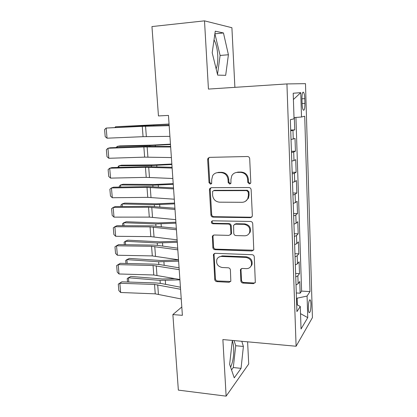 <?xml version="1.0" encoding="UTF-8"?>
<svg xmlns="http://www.w3.org/2000/svg" width="417" height="417" viewBox="0 0 417 417"><rect width="100%" height="100%" fill="white"/><g stroke="black" fill="none" stroke-linecap="round" stroke-linejoin="round"><path stroke-width="0.63" d="M249.371 183.944L250.648 183.131L250.799 182.391L249.694 158.71C249.496 157.35 248.746 156.615 247.432 156.511L209.574 157.365L207.994 158.262L207.65 159.602L209.011 182.672L210.528 184.168L211.664 183.511L211.695 179.68L212.654 175.682C213.879 173.759 215.62 172.747 217.872 172.654L220.974 172.612C225.029 172.987 227.374 175.296 228.01 179.539L228.172 182.542L229.715 184.059L230.924 183.324L230.94 179.513L231.769 175.771C233.014 173.639 234.865 172.518 237.315 172.403L240.494 172.362C244.643 172.737 247.031 175.072 247.656 179.367L247.802 182.411L249.371 183.944M235.235 172.779L238.013 172.101L241.182 172.059C245.321 172.429 247.703 174.759 248.323 179.039L248.469 182.073L250.325 183.574M209.443 157.376L208.776 158.012L208.437 159.346L209.787 182.338L211.403 183.829M216.079 172.946L218.628 172.351L221.719 172.315C225.764 172.685 228.104 174.984 228.735 179.216L228.897 182.208L230.627 183.704M230.601 367.195C232.905 362.055 233.937 355.743 233.697 348.252C233.53 345.266 233.087 342.883 232.373 341.101M310.973 304.149C310.889 301.924 310.629 300.511 310.191 299.906C309.044 299.797 308.424 302.638 308.345 308.439C308.429 310.66 308.689 312.067 309.122 312.656C310.284 312.729 310.9 309.894 310.973 304.149M214.03 39.839C216.095 43.603 217.33 48.716 217.752 55.19C218.018 60.929 217.476 65.474 216.131 68.831M240.849 280.902C241.036 282.158 241.756 282.888 243.007 283.08L253.447 283.659L255.319 282.45L254.276 256.898C254.089 255.611 253.354 254.876 252.077 254.704L215.182 253.317L213.488 254.318L214.729 279.489C214.922 280.73 215.625 281.444 216.835 281.631L229.058 282.309L230.825 281.225L230.403 269.955C230.215 268.699 229.501 267.975 228.261 267.797L222.157 267.511C217.596 266.411 215.86 263.638 216.955 259.186C217.903 257.367 219.425 256.455 221.531 256.455L245.801 257.409C250.283 258.378 252.118 261.058 251.305 265.457C250.367 267.573 248.714 268.631 246.353 268.631L242.267 268.444L240.453 269.58L240.849 280.902L241.516 280.26C241.698 281.511 242.418 282.236 243.664 282.429L254.073 283.002L255.199 282.726M222.871 339.563L226.134 396.15L178.356 390.119L172.873 314.58L182.385 315.325L168.458 115.426L158.45 115.931L151.96 26.568L204.502 20.85L208.437 89.076L286.932 83.926L296.106 346.246L222.871 339.563M250.325 217.674L252.176 216.48L252.348 215.537L251.138 189.73C250.951 188.395 250.2 187.666 248.897 187.535L211.341 187.671L209.715 188.609L209.433 189.824L210.919 214.974C211.117 216.256 211.831 216.97 213.066 217.116L250.325 217.674L251.79 217.064M252.723 223.653L253.765 249.788L251.899 250.992L214.969 249.689C213.744 249.522 213.035 248.808 212.842 247.547L212.435 235.991L214.109 235L228.943 235.386L230.7 234.307L230.882 233.327L230.502 226.217C230.309 224.925 229.585 224.205 228.328 224.049L212.847 223.757C211.607 223.465 211.164 222.709 211.513 221.49L212.675 220.807L250.502 221.458C251.795 221.609 252.535 222.339 252.723 223.653M296.294 292.969L300.146 293.198L299.76 281.491L298.124 283.711L297.858 275.778L295.742 276.945M295.622 273.453L299.5 273.641L299.109 261.793L297.457 263.805L297.185 255.777L295.054 256.841M294.944 253.708L298.843 253.849L298.447 241.86L296.779 243.658L296.503 235.532L294.355 236.486M294.261 233.723L298.181 233.817L297.774 221.677L296.091 223.262L295.815 215.036L293.646 215.876M293.563 213.494L297.509 213.54L297.102 201.255L295.392 202.615L295.116 194.286L292.932 195.015M292.864 193.014L296.826 193.014L296.414 180.577L294.689 181.708L294.407 173.274L292.208 173.889M292.15 172.284L296.138 172.237L295.721 159.643L293.98 160.545L293.693 152.002L291.473 152.492M291.431 151.298L295.439 151.199L295.017 138.449L291.024 139.528M301.944 98.991L302.096 103.833C302.236 107.039 302.633 109.134 303.295 110.13C304.368 110.672 304.91 108.43 304.916 103.4L304.775 98.652C304.639 95.43 304.233 93.304 303.56 92.272C302.492 91.693 301.955 93.934 301.944 98.991M286.932 83.926L305.489 83.655L312.416 317.634L296.106 346.246M300.146 293.198L301.606 291.092L309.998 291.582L304.718 116.218L301.517 116.995L294.011 117.599M309.998 291.582L307.079 296.06L307.746 317.624L301.038 329.003L300.287 306.464L296.935 311.608L290.347 119.71L294.048 118.809L293.198 93.236L300.761 92.663L301.517 116.995M248.058 198.242L248.433 198.247M290.701 130.052L294.736 129.895L290.727 130.829M295.439 151.199L293.693 152.002M296.138 172.237L294.407 173.274M296.826 193.014L295.116 194.286M297.509 213.54L295.815 215.036M298.181 233.817L296.503 235.532M298.843 253.849L297.185 255.777M299.5 273.641L297.858 275.778M301.606 291.092L295.934 117.443M294.736 129.895L294.324 117.573M297.342 304.947L297.113 298.186L296.471 298.145M234.886 87.341L231.904 27.715L204.502 20.85M226.134 396.15L248.714 363.994L247.604 341.82M181.807 306.985L172.873 314.58M291.764 161.082L293.98 160.545M292.499 182.37L294.689 181.708M293.219 203.392L295.392 202.615M293.933 224.153L296.091 223.262M294.637 244.654L296.779 243.658M295.33 264.91L297.457 263.805M300.287 306.464L296.696 304.608M296.018 284.92L298.124 283.711M297.113 298.186L307.079 296.06M293.406 99.507L300.761 92.663M307.746 317.624L300.527 313.657M212.196 52.756L217.669 75.107L225.675 75.336L228.412 54.747L223.455 32.959L215.261 31.176L212.196 52.756M232.889 340.475L232.238 341.262L229.637 364.359L234.245 377.849L241.047 368.367L243.398 346.454L241.797 341.288M217.507 74.445L220.113 55.461L214.891 33.787M214.984 33.808L223.455 32.959M220.113 55.461L228.412 54.747M231.529 369.9L233.296 367.533L235.714 345.729L234.057 340.585M233.296 367.533L241.047 368.367M235.714 345.729L243.398 346.454M210.981 187.702L210.21 189.474L211.685 214.541C211.878 215.824 212.592 216.532 213.822 216.678L250.977 217.221M248.266 192.159L246.702 190.621L213.765 190.678L212.613 191.346L212.602 195.297C213.233 199.451 215.542 201.745 219.535 202.177L241.98 202.302C244.628 202.214 246.562 200.978 247.787 198.601L248.417 195.338L248.266 192.159L248.928 191.789L247.37 190.256L246.702 190.621M213.613 190.684L214.526 190.319L247.37 190.256M245.587 201.208L248.449 198.211L249.079 194.958L248.417 195.338M248.928 191.789L249.079 194.958M213.462 235.099L212.978 236.538L213.593 247.015C213.785 248.271 214.494 248.985 215.709 249.152L253.536 250.21M230.408 234.755L231.404 233.812L231.586 232.832L231.211 225.748C231.018 224.461 230.293 223.736 229.042 223.585L213.603 223.298L212.847 223.757M212.409 220.828L212.269 221.036C211.919 222.256 212.368 223.012 213.603 223.298M244.628 235.798C246.932 235.761 248.568 234.708 249.548 232.644C250.523 228.068 248.694 225.305 244.065 224.351L235.355 224.184L233.583 225.279L233.77 233.4C233.963 234.688 234.688 235.412 235.944 235.574L244.628 235.798M248.261 234.474L250.2 232.149C251.17 227.583 249.35 224.831 244.732 223.882L244.065 224.351M234.62 224.315L236.048 223.72L244.732 223.882M241.287 268.657L240.984 269.82L241.516 280.26M250.388 266.969L251.941 264.858C252.759 260.474 250.93 257.8 246.452 256.836L245.801 257.409M218.737 257.174L222.251 255.892L246.452 256.836M214.442 253.437L214.046 254.751L215.464 278.864C215.657 280.099 216.355 280.808 217.565 280.995L230.7 281.475M169.057 124.052L115.545 126.758L169.073 124.261M114.998 127.42L115.545 126.758L115.598 127.394M169.917 136.359L143.062 136.672L107.054 138.194L106.163 128.066L104.584 129.598L105.209 136.661L107.054 138.194M169.172 125.653L142.265 126.346L106.163 128.066L144.225 126.028L169.151 125.345M170.459 144.146L152.335 145.111L119.882 145.919L117.219 146.388L149.839 145.59L170.485 144.511M116.192 147.561L117.219 146.388L117.318 147.519M171.846 164.006L153.821 164.903L121.509 165.195L118.876 165.799L151.35 165.523L171.877 164.527M117.703 167.446L118.876 165.799L119.017 167.41M173.211 183.636L155.291 184.47L123.119 184.257L120.513 184.986L152.841 185.221L173.258 184.309M119.387 187.092L119.309 186.175L120.513 184.986L120.69 187.071M174.561 203.037L156.74 203.809L124.714 203.105L122.134 203.96L154.316 204.69L174.619 203.861M121.055 206.514L120.93 205.065L122.134 203.96L122.353 206.509M171.392 157.569L144.652 157.141L108.827 158.278L107.94 148.264L106.366 149.708L106.987 156.693L108.827 158.278M170.657 146.993L143.86 146.94L107.94 148.264L110.114 147.785L145.799 146.461L170.621 146.45M172.857 178.512L146.221 177.371L110.573 178.122L109.702 168.228L108.128 169.583L108.738 176.485L110.573 178.122M172.127 168.072L145.439 167.285L109.702 168.228L111.85 167.603L147.352 166.654L172.075 167.3M174.296 199.206L147.769 197.356L112.303 197.736L111.438 187.958L109.869 189.229L110.474 196.053L112.303 197.736M210.387 188.458L209.814 188.463M173.576 188.891L146.998 187.395L111.438 187.958L113.56 187.186L148.885 186.613L173.508 187.89M212.321 220.953L212.055 220.947M175.719 219.65L149.302 217.106L114.008 217.127L113.158 207.458L111.589 208.646L112.183 215.391L114.008 217.127M175.01 209.459L148.535 207.259L113.158 207.458L115.254 206.551L150.407 206.337L174.926 208.234M175.901 222.219L158.173 222.928L126.288 221.74L123.734 222.72L155.776 223.939L175.969 223.189M122.697 225.712L122.53 223.741L123.734 222.72L123.99 225.717M177.126 239.843L150.813 236.627L115.697 236.293L114.857 226.739L113.288 227.844L113.877 234.51L115.697 236.293M176.427 229.772L150.057 226.895L114.857 226.739L116.927 225.691L151.908 225.832L176.328 228.339M177.22 241.182L159.591 241.829L127.847 240.171L125.319 241.271L157.214 242.965L177.298 242.293M124.323 244.696L124.115 242.209L125.319 241.271L125.611 244.711M178.518 259.791L152.309 255.923L117.37 255.24L116.536 245.795L114.972 246.822L115.556 253.411L117.37 255.24M177.824 249.846L151.564 246.306L116.536 245.795L118.584 244.612L153.388 245.097L158.168 245.431L177.71 248.198M178.528 259.932L160.993 260.516L129.39 258.404L126.883 259.619L158.642 261.777L178.617 261.183M125.934 263.461L125.679 260.474L126.883 259.619L127.211 263.487M179.894 279.505L153.79 274.996L119.017 273.974L118.193 264.633L116.635 265.582L120.221 263.325L154.853 264.143L159.617 264.56L179.075 267.823M120.221 263.325L118.193 264.633L153.055 265.488L179.206 269.674M119.017 273.974L117.208 272.098L116.635 265.582M175.286 278.66L162.38 278.999L130.912 276.435L128.431 277.764L160.05 280.38L179.915 279.854M127.524 282.012L127.227 278.54L128.431 277.764L128.796 282.054M181.249 298.979L155.249 293.844L120.649 292.494L119.835 283.263L118.277 284.133L121.837 281.824L156.302 282.971L161.04 283.466L180.431 287.219M121.837 281.824L119.835 283.263L154.525 284.446L180.571 289.273M120.649 292.494L118.845 290.576L118.277 284.133M293.255 139.106L292.963 130.458M301.939 98.813L304.775 98.652M302.085 103.552L304.916 103.4M248.323 179.039L247.656 179.367M241.182 172.059L240.494 172.362M238.013 172.101L237.315 172.403M228.897 182.208L228.172 182.542M228.735 179.216L228.01 179.539M221.719 172.315L220.974 172.612M218.628 172.351L217.872 172.654M209.787 182.338L209.011 182.672M208.437 159.346L207.65 159.602M248.469 182.073L247.802 182.411M213.822 216.678L213.066 217.116M211.685 214.541L210.919 214.974M210.21 189.474L209.433 189.824M214.526 190.319L213.765 190.678M252.54 250.44L251.899 250.992M215.709 249.152L214.969 249.689M213.593 247.015L212.842 247.547M212.978 236.538L212.222 237.038M231.586 232.832L230.882 233.327M231.211 225.748L230.502 226.217M229.042 223.585L228.328 224.049M236.048 223.72L235.355 224.184M240.984 269.82L240.317 270.43M222.251 255.892L221.531 256.455M229.757 281.668L229.058 282.309M217.565 280.995L216.835 281.631M215.464 278.864L214.729 279.489M214.046 254.751L213.301 255.308M254.073 283.002L253.447 283.659M243.664 282.429L243.007 283.08M148.311 125.423L148.343 125.861M153.774 125.152L153.821 125.725M146.346 136.583L145.554 126.226M143.062 136.672L142.265 126.346M149.839 145.59L149.896 146.367M155.275 145.366L155.353 146.388M151.35 165.523L151.434 166.633M156.756 165.346L156.865 166.805M152.841 185.221L152.95 186.654M158.22 185.091L158.361 186.978M154.316 204.69L154.452 206.446M159.669 204.606L159.841 206.91M147.92 157.115L147.133 146.878M144.652 157.141L143.86 146.94M149.474 177.397L148.697 167.285M146.221 177.371L145.439 167.285M151.006 197.444L150.245 187.452M147.769 197.356L146.998 187.395M152.523 217.252L151.767 207.379M149.302 217.106L148.535 207.259M155.776 223.939L155.932 226.004M161.098 223.898L161.301 226.608M154.024 236.83L153.279 227.072M150.813 236.627L150.057 226.895M157.214 242.965L157.397 245.332M162.515 242.97L162.745 246.082M155.505 256.179L154.764 246.53M152.309 255.923L151.564 246.306M158.642 261.777L158.841 264.441M163.912 261.824L164.173 265.321M156.969 275.303L156.239 265.77M153.79 274.996L153.055 265.488M160.05 280.38L160.274 283.331M165.294 280.464L165.58 284.342M158.418 294.209L157.694 284.78M155.249 293.844L154.525 284.446M309.654 299.875L310.191 299.906M302.794 92.319L303.56 92.272M208.776 158.012L207.994 158.262M210.491 188.26L209.715 188.609M248.449 198.211L247.787 198.601M213.186 235.496L212.435 235.991M231.404 233.812L230.7 234.307M212.269 221.036L211.513 221.49M250.2 232.149L249.548 232.644M241.12 268.97L240.453 269.58M251.941 264.858L251.305 265.457M214.239 253.765L213.488 254.318"/></g></svg>

